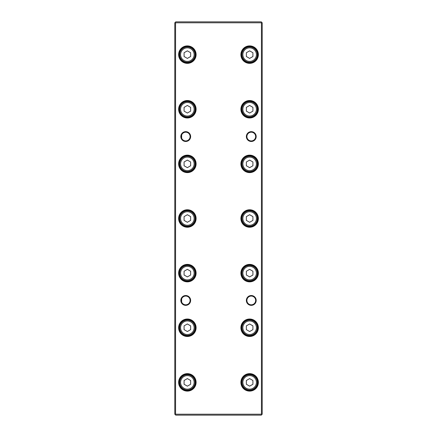 <?xml version="1.0" encoding="UTF-8"?>
<svg xmlns="http://www.w3.org/2000/svg" width="437" height="437" viewBox="0 0 437 437"><rect width="100%" height="100%" fill="white"/><g stroke="black" fill="none" stroke-linecap="round" stroke-linejoin="round"><path stroke-width="0.66" d="M175.565 414.21L261.435 414.21L261.818 414.593L262.2 414.21L262.2 22.79L261.818 22.407L261.435 22.79L175.565 22.79L175.182 22.407L174.8 22.79L174.8 414.21L175.182 414.593L175.565 414.21L175.565 22.79M251.275 141.479A4.916 4.916 0 0 1 246.359 136.562A4.916 4.916 0 0 1 251.275 131.646A4.916 4.916 0 0 1 256.191 136.562A4.916 4.916 0 0 1 251.275 141.479M251.275 132.192A4.37 4.37 0 0 0 246.905 136.562A4.37 4.37 0 0 0 251.275 140.933A4.37 4.37 0 0 0 255.645 136.562A4.37 4.37 0 0 0 251.275 132.192M185.725 141.479A4.916 4.916 0 0 1 180.809 136.562A4.916 4.916 0 0 1 185.725 131.646A4.916 4.916 0 0 1 190.641 136.562A4.916 4.916 0 0 1 185.725 141.479M185.725 132.192A4.37 4.37 0 0 0 181.355 136.562A4.37 4.37 0 0 0 185.725 140.933A4.37 4.37 0 0 0 190.095 136.562A4.37 4.37 0 0 0 185.725 132.192M181.65 134.989L181.65 138.136M249.636 46.977A7.647 7.647 0 0 1 257.284 54.625A7.647 7.647 0 0 1 249.636 62.273A7.647 7.647 0 0 1 241.989 54.625A7.647 7.647 0 0 1 249.636 46.977A7.647 7.647 0 0 0 241.989 54.625A7.647 7.647 0 0 0 249.636 62.273M249.636 63.365A8.74 8.74 0 0 1 240.896 54.625A8.74 8.74 0 0 1 249.636 45.885A8.74 8.74 0 0 1 258.376 54.625A8.74 8.74 0 0 1 249.636 63.365M249.636 46.431A8.194 8.194 0 0 0 241.442 54.625A8.194 8.194 0 0 0 249.636 62.819A8.194 8.194 0 0 0 257.83 54.625A8.194 8.194 0 0 0 249.636 46.431M249.636 101.603A7.647 7.647 0 0 1 257.284 109.25A7.647 7.647 0 0 1 249.636 116.898A7.647 7.647 0 0 1 241.989 109.25A7.647 7.647 0 0 1 249.636 101.603A7.647 7.647 0 0 0 241.989 109.25A7.647 7.647 0 0 0 249.636 116.898M249.636 117.99A8.74 8.74 0 0 1 240.896 109.25A8.74 8.74 0 0 1 249.636 100.51A8.74 8.74 0 0 1 258.376 109.25A8.74 8.74 0 0 1 249.636 117.99M249.636 101.056A8.194 8.194 0 0 0 241.442 109.25A8.194 8.194 0 0 0 249.636 117.444A8.194 8.194 0 0 0 257.83 109.25A8.194 8.194 0 0 0 249.636 101.056M249.636 156.227A7.647 7.647 0 0 1 257.284 163.875A7.647 7.647 0 0 1 249.636 171.523A7.647 7.647 0 0 1 241.989 163.875A7.647 7.647 0 0 1 249.636 156.227A7.647 7.647 0 0 0 241.989 163.875A7.647 7.647 0 0 0 249.636 171.523M249.636 172.615A8.74 8.74 0 0 1 240.896 163.875A8.74 8.74 0 0 1 249.636 155.135A8.74 8.74 0 0 1 258.376 163.875A8.74 8.74 0 0 1 249.636 172.615M249.636 155.681A8.194 8.194 0 0 0 241.442 163.875A8.194 8.194 0 0 0 249.636 172.069A8.194 8.194 0 0 0 257.83 163.875A8.194 8.194 0 0 0 249.636 155.681M249.636 210.852A7.647 7.647 0 0 1 257.284 218.5A7.647 7.647 0 0 1 249.636 226.148A7.647 7.647 0 0 1 241.989 218.5A7.647 7.647 0 0 1 249.636 210.852A7.647 7.647 0 0 0 241.989 218.5A7.647 7.647 0 0 0 249.636 226.148M249.636 227.24A8.74 8.74 0 0 1 240.896 218.5A8.74 8.74 0 0 1 249.636 209.76A8.74 8.74 0 0 1 258.376 218.5A8.74 8.74 0 0 1 249.636 227.24M249.636 210.306A8.194 8.194 0 0 0 241.442 218.5A8.194 8.194 0 0 0 249.636 226.694A8.194 8.194 0 0 0 257.83 218.5A8.194 8.194 0 0 0 249.636 210.306M249.636 265.478A7.647 7.647 0 0 1 257.284 273.125A7.647 7.647 0 0 1 249.636 280.772A7.647 7.647 0 0 1 241.989 273.125A7.647 7.647 0 0 1 249.636 265.478A7.647 7.647 0 0 0 241.989 273.125A7.647 7.647 0 0 0 249.636 280.772M249.636 281.865A8.74 8.74 0 0 1 240.896 273.125A8.74 8.74 0 0 1 249.636 264.385A8.74 8.74 0 0 1 258.376 273.125A8.74 8.74 0 0 1 249.636 281.865M249.636 264.931A8.194 8.194 0 0 0 241.442 273.125A8.194 8.194 0 0 0 249.636 281.319A8.194 8.194 0 0 0 257.83 273.125A8.194 8.194 0 0 0 249.636 264.931M249.636 320.103A7.647 7.647 0 0 1 257.284 327.75A7.647 7.647 0 0 1 249.636 335.398A7.647 7.647 0 0 1 241.989 327.75A7.647 7.647 0 0 1 249.636 320.103A7.647 7.647 0 0 0 241.989 327.75A7.647 7.647 0 0 0 249.636 335.398M249.636 336.49A8.74 8.74 0 0 1 240.896 327.75A8.74 8.74 0 0 1 249.636 319.01A8.74 8.74 0 0 1 258.376 327.75A8.74 8.74 0 0 1 249.636 336.49M249.636 319.556A8.194 8.194 0 0 0 241.442 327.75A8.194 8.194 0 0 0 249.636 335.944A8.194 8.194 0 0 0 257.83 327.75A8.194 8.194 0 0 0 249.636 319.556M187.364 46.977A7.647 7.647 0 0 1 195.011 54.625A7.647 7.647 0 0 1 187.364 62.273A7.647 7.647 0 0 1 179.716 54.625A7.647 7.647 0 0 1 187.364 46.977A7.647 7.647 0 0 0 179.716 54.625A7.647 7.647 0 0 0 187.364 62.273M187.364 101.603A7.647 7.647 0 0 1 195.011 109.25A7.647 7.647 0 0 1 187.364 116.898A7.647 7.647 0 0 1 179.716 109.25A7.647 7.647 0 0 1 187.364 101.603A7.647 7.647 0 0 0 179.716 109.25A7.647 7.647 0 0 0 187.364 116.898M187.364 156.227A7.647 7.647 0 0 1 195.011 163.875A7.647 7.647 0 0 1 187.364 171.523A7.647 7.647 0 0 1 179.716 163.875A7.647 7.647 0 0 1 187.364 156.227A7.647 7.647 0 0 0 179.716 163.875A7.647 7.647 0 0 0 187.364 171.523M187.364 210.852A7.647 7.647 0 0 1 195.011 218.5A7.647 7.647 0 0 1 187.364 226.148A7.647 7.647 0 0 1 179.716 218.5A7.647 7.647 0 0 1 187.364 210.852A7.647 7.647 0 0 0 179.716 218.5A7.647 7.647 0 0 0 187.364 226.148M187.364 265.478A7.647 7.647 0 0 1 195.011 273.125A7.647 7.647 0 0 1 187.364 280.772A7.647 7.647 0 0 1 179.716 273.125A7.647 7.647 0 0 1 187.364 265.478A7.647 7.647 0 0 0 179.716 273.125A7.647 7.647 0 0 0 187.364 280.772M187.364 320.103A7.647 7.647 0 0 1 195.011 327.75A7.647 7.647 0 0 1 187.364 335.398A7.647 7.647 0 0 1 179.716 327.75A7.647 7.647 0 0 1 187.364 320.103A7.647 7.647 0 0 0 179.716 327.75A7.647 7.647 0 0 0 187.364 335.398M187.364 63.365A8.74 8.74 0 0 1 178.624 54.625A8.74 8.74 0 0 1 187.364 45.885A8.74 8.74 0 0 1 196.104 54.625A8.74 8.74 0 0 1 187.364 63.365M187.364 46.431A8.194 8.194 0 0 0 179.17 54.625A8.194 8.194 0 0 0 187.364 62.819A8.194 8.194 0 0 0 195.558 54.625A8.194 8.194 0 0 0 187.364 46.431M187.364 117.99A8.74 8.74 0 0 1 178.624 109.25A8.74 8.74 0 0 1 187.364 100.51A8.74 8.74 0 0 1 196.104 109.25A8.74 8.74 0 0 1 187.364 117.99M187.364 101.056A8.194 8.194 0 0 0 179.17 109.25A8.194 8.194 0 0 0 187.364 117.444A8.194 8.194 0 0 0 195.558 109.25A8.194 8.194 0 0 0 187.364 101.056M187.364 172.615A8.74 8.74 0 0 1 178.624 163.875A8.74 8.74 0 0 1 187.364 155.135A8.74 8.74 0 0 1 196.104 163.875A8.74 8.74 0 0 1 187.364 172.615M187.364 155.681A8.194 8.194 0 0 0 179.17 163.875A8.194 8.194 0 0 0 187.364 172.069A8.194 8.194 0 0 0 195.558 163.875A8.194 8.194 0 0 0 187.364 155.681M187.364 227.24A8.74 8.74 0 0 1 178.624 218.5A8.74 8.74 0 0 1 187.364 209.76A8.74 8.74 0 0 1 196.104 218.5A8.74 8.74 0 0 1 187.364 227.24M187.364 210.306A8.194 8.194 0 0 0 179.17 218.5A8.194 8.194 0 0 0 187.364 226.694A8.194 8.194 0 0 0 195.558 218.5A8.194 8.194 0 0 0 187.364 210.306M187.364 281.865A8.74 8.74 0 0 1 178.624 273.125A8.74 8.74 0 0 1 187.364 264.385A8.74 8.74 0 0 1 196.104 273.125A8.74 8.74 0 0 1 187.364 281.865M187.364 264.931A8.194 8.194 0 0 0 179.17 273.125A8.194 8.194 0 0 0 187.364 281.319A8.194 8.194 0 0 0 195.558 273.125A8.194 8.194 0 0 0 187.364 264.931M187.364 336.49A8.74 8.74 0 0 1 178.624 327.75A8.74 8.74 0 0 1 187.364 319.01A8.74 8.74 0 0 1 196.104 327.75A8.74 8.74 0 0 1 187.364 336.49M187.364 319.556A8.194 8.194 0 0 0 179.17 327.75A8.194 8.194 0 0 0 187.364 335.944A8.194 8.194 0 0 0 195.558 327.75A8.194 8.194 0 0 0 187.364 319.556M251.275 305.354A4.916 4.916 0 0 1 246.359 300.438A4.916 4.916 0 0 1 251.275 295.521A4.916 4.916 0 0 1 256.191 300.438A4.916 4.916 0 0 1 251.275 305.354M251.275 296.067A4.37 4.37 0 0 0 246.905 300.438A4.37 4.37 0 0 0 251.275 304.808A4.37 4.37 0 0 0 255.645 300.438A4.37 4.37 0 0 0 251.275 296.067M185.725 305.354A4.916 4.916 0 0 1 180.809 300.438A4.916 4.916 0 0 1 185.725 295.521A4.916 4.916 0 0 1 190.641 300.438A4.916 4.916 0 0 1 185.725 305.354M185.725 296.067A4.37 4.37 0 0 0 181.355 300.438A4.37 4.37 0 0 0 185.725 304.808A4.37 4.37 0 0 0 190.095 300.438A4.37 4.37 0 0 0 185.725 296.067M181.65 298.864L181.65 302.011M249.636 374.728A7.647 7.647 0 0 1 257.284 382.375A7.647 7.647 0 0 1 249.636 390.023A7.647 7.647 0 0 1 241.989 382.375A7.647 7.647 0 0 1 249.636 374.728A7.647 7.647 0 0 0 241.989 382.375A7.647 7.647 0 0 0 249.636 390.023M249.636 391.115A8.74 8.74 0 0 1 240.896 382.375A8.74 8.74 0 0 1 249.636 373.635A8.74 8.74 0 0 1 258.376 382.375A8.74 8.74 0 0 1 249.636 391.115M249.636 374.181A8.194 8.194 0 0 0 241.442 382.375A8.194 8.194 0 0 0 249.636 390.569A8.194 8.194 0 0 0 257.83 382.375A8.194 8.194 0 0 0 249.636 374.181M187.364 374.728A7.647 7.647 0 0 1 195.011 382.375A7.647 7.647 0 0 1 187.364 390.023A7.647 7.647 0 0 1 179.716 382.375A7.647 7.647 0 0 1 187.364 374.728A7.647 7.647 0 0 0 179.716 382.375A7.647 7.647 0 0 0 187.364 390.023M187.364 391.115A8.74 8.74 0 0 1 178.624 382.375A8.74 8.74 0 0 1 187.364 373.635A8.74 8.74 0 0 1 196.104 382.375A8.74 8.74 0 0 1 187.364 391.115M187.364 374.181A8.194 8.194 0 0 0 179.17 382.375A8.194 8.194 0 0 0 187.364 390.569A8.194 8.194 0 0 0 195.558 382.375A8.194 8.194 0 0 0 187.364 374.181M261.435 414.21L261.435 22.79M252.914 52.735L252.914 56.515L249.636 58.411L246.359 56.515L246.359 52.735L249.636 50.839L252.914 52.735M252.914 107.36L252.914 111.14L249.636 113.036L246.359 111.14L246.359 107.36L249.636 105.464L252.914 107.36M252.914 161.985L252.914 165.765L249.636 167.661L246.359 165.765L246.359 161.985L249.636 160.089L252.914 161.985M252.914 216.61L252.914 220.39L249.636 222.286L246.359 220.39L246.359 216.61L249.636 214.714L252.914 216.61M252.914 271.235L252.914 275.015L249.636 276.911L246.359 275.015L246.359 271.235L249.636 269.339L252.914 271.235M252.914 325.86L252.914 329.64L249.636 331.536L246.359 329.64L246.359 325.86L249.636 323.964L252.914 325.86M252.914 380.485L252.914 384.265L249.636 386.161L246.359 384.265L246.359 380.485L249.636 378.589L252.914 380.485M261.818 414.593L261.26 415.15L175.74 415.15L175.182 414.593M175.182 22.407L175.74 21.85L261.26 21.85L261.818 22.407M184.086 384.265L187.364 386.161L190.641 384.265L190.641 380.485L187.364 378.589L184.086 380.485L184.086 384.265M184.086 329.64L187.364 331.536L190.641 329.64L190.641 325.86L187.364 323.964L184.086 325.86L184.086 329.64M184.086 275.015L187.364 276.911L190.641 275.015L190.641 271.235L187.364 269.339L184.086 271.235L184.086 275.015M184.086 220.39L187.364 222.286L190.641 220.39L190.641 216.61L187.364 214.714L184.086 216.61L184.086 220.39M184.086 165.765L187.364 167.661L190.641 165.765L190.641 161.985L187.364 160.089L184.086 161.985L184.086 165.765M184.086 111.14L187.364 113.036L190.641 111.14L190.641 107.36L187.364 105.464L184.086 107.36L184.086 111.14M184.086 56.515L187.364 58.411L190.641 56.515L190.641 52.735L187.364 50.839L184.086 52.735L184.086 56.515M249.636 61.399A6.774 6.774 0 0 0 256.41 54.625A6.774 6.774 0 0 0 249.636 47.852A6.774 6.774 0 0 0 242.863 54.625A6.774 6.774 0 0 0 249.636 61.399M249.636 116.024A6.774 6.774 0 0 0 256.41 109.25A6.774 6.774 0 0 0 249.636 102.477A6.774 6.774 0 0 0 242.863 109.25A6.774 6.774 0 0 0 249.636 116.024M249.636 170.648A6.774 6.774 0 0 0 256.41 163.875A6.774 6.774 0 0 0 249.636 157.102A6.774 6.774 0 0 0 242.863 163.875A6.774 6.774 0 0 0 249.636 170.648M249.636 225.273A6.774 6.774 0 0 0 256.41 218.5A6.774 6.774 0 0 0 249.636 211.727A6.774 6.774 0 0 0 242.863 218.5A6.774 6.774 0 0 0 249.636 225.273M249.636 279.899A6.774 6.774 0 0 0 256.41 273.125A6.774 6.774 0 0 0 249.636 266.352A6.774 6.774 0 0 0 242.863 273.125A6.774 6.774 0 0 0 249.636 279.899M249.636 334.524A6.774 6.774 0 0 0 256.41 327.75A6.774 6.774 0 0 0 249.636 320.977A6.774 6.774 0 0 0 242.863 327.75A6.774 6.774 0 0 0 249.636 334.524M187.364 61.399A6.774 6.774 0 0 0 194.137 54.625A6.774 6.774 0 0 0 187.364 47.852A6.774 6.774 0 0 0 180.59 54.625A6.774 6.774 0 0 0 187.364 61.399M187.364 116.024A6.774 6.774 0 0 0 194.137 109.25A6.774 6.774 0 0 0 187.364 102.477A6.774 6.774 0 0 0 180.59 109.25A6.774 6.774 0 0 0 187.364 116.024M187.364 170.648A6.774 6.774 0 0 0 194.137 163.875A6.774 6.774 0 0 0 187.364 157.102A6.774 6.774 0 0 0 180.59 163.875A6.774 6.774 0 0 0 187.364 170.648M187.364 225.273A6.774 6.774 0 0 0 194.137 218.5A6.774 6.774 0 0 0 187.364 211.727A6.774 6.774 0 0 0 180.59 218.5A6.774 6.774 0 0 0 187.364 225.273M187.364 279.899A6.774 6.774 0 0 0 194.137 273.125A6.774 6.774 0 0 0 187.364 266.352A6.774 6.774 0 0 0 180.59 273.125A6.774 6.774 0 0 0 187.364 279.899M187.364 334.524A6.774 6.774 0 0 0 194.137 327.75A6.774 6.774 0 0 0 187.364 320.977A6.774 6.774 0 0 0 180.59 327.75A6.774 6.774 0 0 0 187.364 334.524M249.636 389.149A6.774 6.774 0 0 0 256.41 382.375A6.774 6.774 0 0 0 249.636 375.602A6.774 6.774 0 0 0 242.863 382.375A6.774 6.774 0 0 0 249.636 389.149M187.364 389.149A6.774 6.774 0 0 0 194.137 382.375A6.774 6.774 0 0 0 187.364 375.602A6.774 6.774 0 0 0 180.59 382.375A6.774 6.774 0 0 0 187.364 389.149"/></g></svg>
